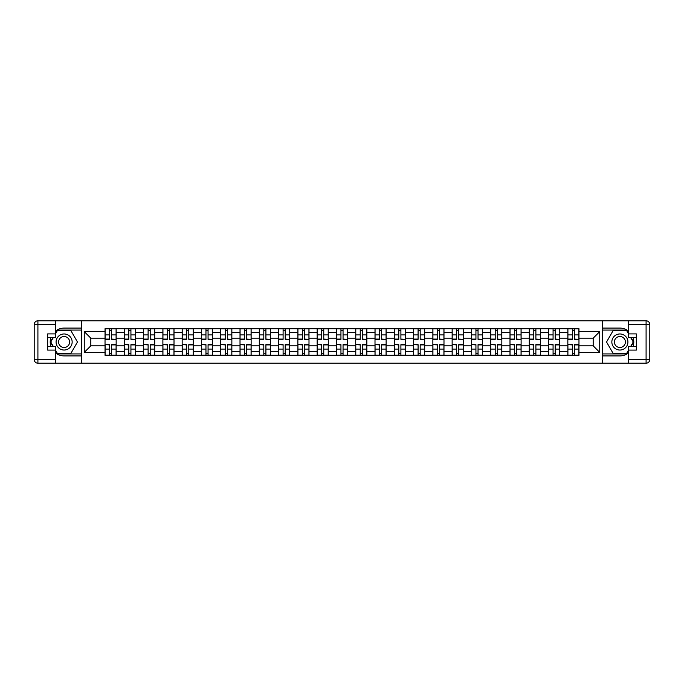 <?xml version="1.0" encoding="UTF-8"?>
<svg xmlns="http://www.w3.org/2000/svg" width="684" height="684" viewBox="0 0 684 684"><rect width="100%" height="100%" fill="white"/><g stroke="black" fill="none" stroke-linecap="round" stroke-linejoin="round"><path stroke-width="1.03" d="M55.584 352.987A13.911 13.911 0 0 0 64.116 355.911L81.67 355.911L81.67 363.204L602.33 363.204L602.33 355.911L619.884 355.911A13.911 13.911 0 0 0 628.416 352.987M628.416 331.013A13.911 13.911 0 0 0 619.884 328.089L602.33 328.089L602.33 320.796L81.67 320.796L81.67 328.089L64.116 328.089A13.911 13.911 0 0 0 55.584 331.013M124.317 355.287L124.317 332.484L116.16 332.484L116.16 355.287M116.16 332.484L116.16 328.713M124.317 332.484L124.317 328.713M135.441 328.713L135.441 355.287M143.597 355.287L143.597 328.713M154.721 328.713L154.721 355.287M162.886 355.287L162.886 328.713M174.01 328.713L174.01 355.287M182.166 355.287L182.166 328.713M193.29 328.713L193.29 355.287M201.447 355.287L201.447 328.713M212.579 328.713L212.579 355.287M220.735 355.287L220.735 328.713M231.859 328.713L231.859 355.287M240.016 355.287L240.016 328.713M251.139 328.713L251.139 355.287M259.304 355.287L259.304 328.713M270.428 328.713L270.428 355.287M278.585 355.287L278.585 328.713M289.708 328.713L289.708 355.287M297.873 355.287L297.873 328.713M308.997 328.713L308.997 355.287M317.154 355.287L317.154 328.713M328.277 328.713L328.277 355.287M336.434 355.287L336.434 328.713M347.566 328.713L347.566 355.287M355.723 355.287L355.723 328.713M366.846 328.713L366.846 355.287M375.003 355.287L375.003 328.713M386.127 328.713L386.127 355.287M394.292 355.287L394.292 328.713M405.415 328.713L405.415 355.287M413.572 355.287L413.572 328.713M424.696 328.713L424.696 355.287M432.861 355.287L432.861 328.713M443.984 328.713L443.984 355.287M452.141 355.287L452.141 328.713M463.265 328.713L463.265 355.287M471.421 355.287L471.421 328.713M482.553 328.713L482.553 355.287M490.71 355.287L490.71 328.713M501.834 328.713L501.834 355.287M509.99 355.287L509.99 328.713M521.114 328.713L521.114 355.287M529.279 355.287L529.279 328.713M540.403 328.713L540.403 355.287M548.559 355.287L548.559 328.713M559.683 328.713L559.683 355.287M567.84 355.287L567.84 328.713M567.84 345.83L559.683 345.83M548.559 345.83L540.403 345.83M529.279 345.83L521.114 345.83M509.99 345.83L501.834 345.83M490.71 345.83L482.553 345.83M471.421 345.83L463.265 345.83M452.141 345.83L443.984 345.83M432.861 345.83L424.696 345.83M413.572 345.83L405.415 345.83M394.292 345.83L386.127 345.83M375.003 345.83L366.846 345.83M355.723 345.83L347.566 345.83M336.434 345.83L328.277 345.83M317.154 345.83L308.997 345.83M297.873 345.83L289.708 345.83M278.585 345.83L270.428 345.83M259.304 345.83L251.139 345.83M240.016 345.83L231.859 345.83M220.735 345.83L212.579 345.83M201.447 345.83L193.29 345.83M182.166 345.83L174.01 345.83M162.886 345.83L154.721 345.83M143.597 345.83L135.441 345.83M124.317 345.83L116.16 345.83M567.84 338.17L559.683 338.17M548.559 338.17L540.403 338.17M529.279 338.17L521.114 338.17M509.99 338.17L501.834 338.17M490.71 338.17L482.553 338.17M471.421 338.17L463.265 338.17M452.141 338.17L443.984 338.17M432.861 338.17L424.696 338.17M413.572 338.17L405.415 338.17M394.292 338.17L386.127 338.17M375.003 338.17L366.846 338.17M355.723 338.17L347.566 338.17M336.434 338.17L328.277 338.17M317.154 338.17L308.997 338.17M297.873 338.17L289.708 338.17M278.585 338.17L270.428 338.17M259.304 338.17L251.139 338.17M240.016 338.17L231.859 338.17M220.735 338.17L212.579 338.17M201.447 338.17L193.29 338.17M182.166 338.17L174.01 338.17M162.886 338.17L154.721 338.17M143.597 338.17L135.441 338.17M124.317 338.17L116.16 338.17M90.818 345.83L105.028 345.83L105.028 338.17L90.818 338.17L90.818 345.83L84.26 352.38L84.26 331.62L105.028 331.62L105.028 338.17M578.972 338.17L578.972 345.83L593.182 345.83L593.182 338.17L578.972 338.17L578.972 328.713L105.028 328.713L105.028 331.62M578.972 331.62L599.74 331.62L599.74 352.38L578.972 352.38L578.972 345.83M105.028 345.83L105.028 355.287L578.972 355.287L578.972 352.38M105.028 352.38L84.26 352.38M602.211 363.204L602.211 320.796M81.789 363.204L81.789 320.796M111.646 353.431L109.543 353.431M109.543 330.569L111.646 330.569M130.926 353.431L128.823 353.431M128.823 330.569L130.926 330.569M150.215 353.431L148.112 353.431M148.112 330.569L150.215 330.569M169.495 353.431L167.392 353.431M167.392 330.569L169.495 330.569M188.784 353.431L186.681 353.431M186.681 330.569L188.784 330.569M208.064 353.431L205.961 353.431M205.961 330.569L208.064 330.569M227.344 353.431L225.25 353.431M225.25 330.569L227.344 330.569M246.633 353.431L244.53 353.431M244.53 330.569L246.633 330.569M265.914 353.431L263.81 353.431M263.81 330.569L265.914 330.569M285.202 353.431L283.099 353.431M283.099 330.569L285.202 330.569M304.483 353.431L302.379 353.431M302.379 330.569L304.483 330.569M323.763 353.431L321.668 353.431M321.668 330.569L323.763 330.569M343.052 353.431L340.948 353.431M340.948 330.569L343.052 330.569M362.332 353.431L360.237 353.431M360.237 330.569L362.332 330.569M381.621 353.431L379.517 353.431M379.517 330.569L381.621 330.569M400.901 353.431L398.798 353.431M398.798 330.569L400.901 330.569M420.19 353.431L418.086 353.431M418.086 330.569L420.19 330.569M439.47 353.431L437.367 353.431M437.367 330.569L439.47 330.569M458.75 353.431L456.656 353.431M456.656 330.569L458.75 330.569M478.039 353.431L475.936 353.431M475.936 330.569L478.039 330.569M497.319 353.431L495.216 353.431M495.216 330.569L497.319 330.569M516.608 353.431L514.505 353.431M514.505 330.569L516.608 330.569M535.888 353.431L533.785 353.431M533.785 330.569L535.888 330.569M555.177 353.431L553.074 353.431M553.074 330.569L555.177 330.569M574.457 353.431L572.354 353.431M572.354 330.569L574.457 330.569M84.26 331.62L90.818 338.17M593.182 345.83L599.74 352.38M593.182 338.17L599.74 331.62M111.646 339.084L116.092 339.341L111.646 339.341L111.646 328.833L116.092 328.833L113.621 328.833M116.092 339.084L116.092 328.833M109.543 330.44L111.646 330.44M107.568 328.833L105.097 328.833L105.097 339.341L109.543 339.341L109.543 328.833L107.747 328.833M105.097 328.833L113.433 328.833M109.543 344.916L105.097 344.659L109.543 344.659L109.543 355.167L105.097 355.167L107.568 355.167M105.097 344.916L105.097 355.167M111.646 353.56L109.543 353.56M113.621 355.167L116.092 355.167L116.092 344.659L111.646 344.659L111.646 355.167L113.433 355.167M116.092 355.167L107.747 355.167M130.926 339.084L135.381 339.341L130.926 339.341L130.926 328.833L135.381 328.833L132.91 328.833M135.381 339.084L135.381 328.833M128.823 330.44L130.926 330.44M126.848 328.833L124.377 328.833L124.377 339.341L128.823 339.341L128.823 328.833L127.036 328.833M124.377 328.833L132.722 328.833M150.215 339.084L154.661 339.341L150.215 339.341L150.215 328.833L154.661 328.833L152.19 328.833M154.661 339.084L154.661 328.833M148.112 330.44L150.215 330.44M146.137 328.833L143.657 328.833L143.657 339.341L148.112 339.341L148.112 328.833L146.316 328.833M143.657 328.833L152.002 328.833M50.915 337.614A13.911 13.911 0 0 0 50.915 346.386M81.67 320.796L55.584 320.796L55.584 337.614L47.675 337.614M81.67 363.204L37.911 363.204A3.711 3.711 0 0 1 34.2 359.493L34.2 324.507A3.711 3.711 0 0 1 37.911 320.796L55.584 320.796M81.67 355.911L81.67 328.089M47.675 346.386L55.584 346.386L55.584 363.204M55.584 333.903L47.675 333.903L47.675 350.097L55.584 350.097M81.67 330.073L57.225 330.073L55.584 332.92M55.584 351.08L57.225 353.927L81.67 353.927M52.873 337.614L50.342 342L52.873 346.386M633.085 346.386A13.911 13.911 0 0 0 633.085 337.614M602.33 363.204L628.416 363.204L628.416 346.386L636.325 346.386M602.33 320.796L646.089 320.796A3.711 3.711 0 0 1 649.8 324.507L649.8 359.493A3.711 3.711 0 0 1 646.089 363.204L628.416 363.204M602.33 328.089L602.33 355.911M636.325 337.614L628.416 337.614L628.416 320.796M628.416 350.097L636.325 350.097L636.325 333.903L628.416 333.903M602.33 353.927L626.775 353.927L628.416 351.08M628.416 332.92L626.775 330.073L602.33 330.073M631.127 346.386L633.658 342L631.127 337.614M56.079 342A8.037 8.037 0 0 0 64.116 350.037A8.037 8.037 0 0 0 72.153 342A8.037 8.037 0 0 0 64.116 333.963A8.037 8.037 0 0 0 56.079 342M58.61 342A5.498 5.498 0 0 0 64.116 347.498A5.498 5.498 0 0 0 69.614 342A5.498 5.498 0 0 0 64.116 336.502A5.498 5.498 0 0 0 58.61 342M55.584 333.655L57.439 330.44L70.785 330.44L77.463 342L70.785 353.56L57.439 353.56L55.584 350.345M53.301 346.386L50.77 342L53.301 337.614M611.847 342A8.037 8.037 0 0 0 619.884 350.037A8.037 8.037 0 0 0 627.921 342A8.037 8.037 0 0 0 619.884 333.963A8.037 8.037 0 0 0 611.847 342M614.386 342A5.498 5.498 0 0 0 619.884 347.498A5.498 5.498 0 0 0 625.39 342A5.498 5.498 0 0 0 619.884 336.502A5.498 5.498 0 0 0 614.386 342M628.416 350.345L626.561 353.56L613.215 353.56L606.537 342L613.215 330.44L626.561 330.44L628.416 333.655M630.699 337.614L633.23 342L630.699 346.386M128.823 344.916L124.377 344.659L128.823 344.659L128.823 355.167L124.377 355.167L126.848 355.167M124.377 344.916L124.377 355.167M130.926 353.56L128.823 353.56M132.91 355.167L135.381 355.167L135.381 344.659L130.926 344.659L130.926 355.167L132.722 355.167M135.381 355.167L127.036 355.167M148.112 344.916L143.657 344.659L148.112 344.659L148.112 355.167L143.657 355.167L146.137 355.167M143.657 344.916L143.657 355.167M150.215 353.56L148.112 353.56M152.19 355.167L154.661 355.167L154.661 344.659L150.215 344.659L150.215 355.167L152.002 355.167M154.661 355.167L146.316 355.167M169.495 339.084L173.95 339.341L169.495 339.341L169.495 328.833L173.95 328.833L171.47 328.833M173.95 339.084L173.95 328.833M167.392 330.44L169.495 330.44M165.417 328.833L162.946 328.833L162.946 339.341L167.392 339.341L167.392 328.833L165.605 328.833M162.946 328.833L171.291 328.833M188.784 339.084L193.23 339.341L188.784 339.341L188.784 328.833L193.23 328.833L190.759 328.833M193.23 339.084L193.23 328.833M186.681 330.44L188.784 330.44M184.697 328.833L182.226 328.833L182.226 339.341L186.681 339.341L186.681 328.833L184.885 328.833M182.226 328.833L190.571 328.833M208.064 339.084L212.51 339.341L208.064 339.341L208.064 328.833L212.51 328.833L210.039 328.833M212.51 339.084L212.51 328.833M205.961 330.44L208.064 330.44M203.986 328.833L201.515 328.833L201.515 339.341L205.961 339.341L205.961 328.833L204.174 328.833M201.515 328.833L209.86 328.833M167.392 344.916L162.946 344.659L167.392 344.659L167.392 355.167L162.946 355.167L165.417 355.167M162.946 344.916L162.946 355.167M169.495 353.56L167.392 353.56M171.47 355.167L173.95 355.167L173.95 344.659L169.495 344.659L169.495 355.167L171.291 355.167M173.95 355.167L165.605 355.167M186.681 344.916L182.226 344.659L186.681 344.659L186.681 355.167L182.226 355.167L184.697 355.167M182.226 344.916L182.226 355.167M188.784 353.56L186.681 353.56M190.759 355.167L193.23 355.167L193.23 344.659L188.784 344.659L188.784 355.167L190.571 355.167M193.23 355.167L184.885 355.167M205.961 344.916L201.515 344.659L205.961 344.659L205.961 355.167L201.515 355.167L203.986 355.167M201.515 344.916L201.515 355.167M208.064 353.56L205.961 353.56M210.039 355.167L212.51 355.167L212.51 344.659L208.064 344.659L208.064 355.167L209.86 355.167M212.51 355.167L204.174 355.167M227.344 339.084L231.799 339.341L227.344 339.341L227.344 328.833L231.799 328.833L229.328 328.833M231.799 339.084L231.799 328.833M225.25 330.44L227.344 330.44M223.266 328.833L220.795 328.833L220.795 339.341L225.25 339.341L225.25 328.833L223.454 328.833M220.795 328.833L229.14 328.833M225.25 344.916L220.795 344.659L225.25 344.659L225.25 355.167L220.795 355.167L223.266 355.167M220.795 344.916L220.795 355.167M227.344 353.56L225.25 353.56M229.328 355.167L231.799 355.167L231.799 344.659L227.344 344.659L227.344 355.167L229.14 355.167M231.799 355.167L223.454 355.167M246.633 339.084L251.079 339.341L246.633 339.341L246.633 328.833L251.079 328.833L248.608 328.833M251.079 339.084L251.079 328.833M244.53 330.44L246.633 330.44M242.555 328.833L240.084 328.833L240.084 339.341L244.53 339.341L244.53 328.833L242.734 328.833M240.084 328.833L248.42 328.833M244.53 344.916L240.084 344.659L244.53 344.659L244.53 355.167L240.084 355.167L242.555 355.167M240.084 344.916L240.084 355.167M246.633 353.56L244.53 353.56M248.608 355.167L251.079 355.167L251.079 344.659L246.633 344.659L246.633 355.167L248.42 355.167M251.079 355.167L242.734 355.167M265.914 339.084L270.368 339.341L265.914 339.341L265.914 328.833L270.368 328.833L267.897 328.833M270.368 339.084L270.368 328.833M263.81 330.44L265.914 330.44M261.835 328.833L259.364 328.833L259.364 339.341L263.81 339.341L263.81 328.833L262.023 328.833M259.364 328.833L267.709 328.833M263.81 344.916L259.364 344.659L263.81 344.659L263.81 355.167L259.364 355.167L261.835 355.167M259.364 344.916L259.364 355.167M265.914 353.56L263.81 353.56M267.897 355.167L270.368 355.167L270.368 344.659L265.914 344.659L265.914 355.167L267.709 355.167M270.368 355.167L262.023 355.167M285.202 339.084L289.648 339.341L285.202 339.341L285.202 328.833L289.648 328.833L287.177 328.833M289.648 339.084L289.648 328.833M283.099 330.44L285.202 330.44M281.124 328.833L278.644 328.833L278.644 339.341L283.099 339.341L283.099 328.833L281.304 328.833M278.644 328.833L286.989 328.833M283.099 344.916L278.644 344.659L283.099 344.659L283.099 355.167L278.644 355.167L281.124 355.167M278.644 344.916L278.644 355.167M285.202 353.56L283.099 353.56M287.177 355.167L289.648 355.167L289.648 344.659L285.202 344.659L285.202 355.167L286.989 355.167M289.648 355.167L281.304 355.167M304.483 339.084L308.937 339.341L304.483 339.341L304.483 328.833L308.937 328.833L306.458 328.833M308.937 339.084L308.937 328.833M302.379 330.44L304.483 330.44M300.404 328.833L297.933 328.833L297.933 339.341L302.379 339.341L302.379 328.833L300.592 328.833M297.933 328.833L306.278 328.833M323.763 339.084L328.217 339.341L323.763 339.341L323.763 328.833L328.217 328.833L325.746 328.833M328.217 339.084L328.217 328.833M321.668 330.44L323.763 330.44M319.684 328.833L317.214 328.833L317.214 339.341L321.668 339.341L321.668 328.833L319.873 328.833M317.214 328.833L325.558 328.833M343.052 339.084L347.498 339.341L343.052 339.341L343.052 328.833L347.498 328.833L345.027 328.833M347.498 339.084L347.498 328.833M340.948 330.44L343.052 330.44M338.973 328.833L336.502 328.833L336.502 339.341L340.948 339.341L340.948 328.833L339.153 328.833M336.502 328.833L344.847 328.833M362.332 339.084L366.786 339.341L362.332 339.341L362.332 328.833L366.786 328.833L364.315 328.833M366.786 339.084L366.786 328.833M360.237 330.44L362.332 330.44M358.254 328.833L355.783 328.833L355.783 339.341L360.237 339.341L360.237 328.833L358.442 328.833M355.783 328.833L364.127 328.833M381.621 339.084L386.067 339.341L381.621 339.341L381.621 328.833L386.067 328.833L383.596 328.833M386.067 339.084L386.067 328.833M379.517 330.44L381.621 330.44M377.542 328.833L375.063 328.833L375.063 339.341L379.517 339.341L379.517 328.833L377.722 328.833M375.063 328.833L383.408 328.833M400.901 339.084L405.356 339.341L400.901 339.341L400.901 328.833L405.356 328.833L402.876 328.833M405.356 339.084L405.356 328.833M398.798 330.44L400.901 330.44M396.823 328.833L394.352 328.833L394.352 339.341L398.798 339.341L398.798 328.833L397.011 328.833M394.352 328.833L402.696 328.833M302.379 344.916L297.933 344.659L302.379 344.659L302.379 355.167L297.933 355.167L300.404 355.167M297.933 344.916L297.933 355.167M304.483 353.56L302.379 353.56M306.458 355.167L308.937 355.167L308.937 344.659L304.483 344.659L304.483 355.167L306.278 355.167M308.937 355.167L300.592 355.167M321.668 344.916L317.214 344.659L321.668 344.659L321.668 355.167L317.214 355.167L319.684 355.167M317.214 344.916L317.214 355.167M323.763 353.56L321.668 353.56M325.746 355.167L328.217 355.167L328.217 344.659L323.763 344.659L323.763 355.167L325.558 355.167M328.217 355.167L319.873 355.167M340.948 344.916L336.502 344.659L340.948 344.659L340.948 355.167L336.502 355.167L338.973 355.167M336.502 344.916L336.502 355.167M343.052 353.56L340.948 353.56M345.027 355.167L347.498 355.167L347.498 344.659L343.052 344.659L343.052 355.167L344.847 355.167M347.498 355.167L339.153 355.167M360.237 344.916L355.783 344.659L360.237 344.659L360.237 355.167L355.783 355.167L358.254 355.167M355.783 344.916L355.783 355.167M362.332 353.56L360.237 353.56M364.315 355.167L366.786 355.167L366.786 344.659L362.332 344.659L362.332 355.167L364.127 355.167M366.786 355.167L358.442 355.167M379.517 344.916L375.063 344.659L379.517 344.659L379.517 355.167L375.063 355.167L377.542 355.167M375.063 344.916L375.063 355.167M381.621 353.56L379.517 353.56M383.596 355.167L386.067 355.167L386.067 344.659L381.621 344.659L381.621 355.167L383.408 355.167M386.067 355.167L377.722 355.167M398.798 344.916L394.352 344.659L398.798 344.659L398.798 355.167L394.352 355.167L396.823 355.167M394.352 344.916L394.352 355.167M400.901 353.56L398.798 353.56M402.876 355.167L405.356 355.167L405.356 344.659L400.901 344.659L400.901 355.167L402.696 355.167M405.356 355.167L397.011 355.167M420.19 339.084L424.636 339.341L420.19 339.341L420.19 328.833L424.636 328.833L422.165 328.833M424.636 339.084L424.636 328.833M418.086 330.44L420.19 330.44M416.103 328.833L413.632 328.833L413.632 339.341L418.086 339.341L418.086 328.833L416.291 328.833M413.632 328.833L421.977 328.833M418.086 344.916L413.632 344.659L418.086 344.659L418.086 355.167L413.632 355.167L416.103 355.167M413.632 344.916L413.632 355.167M420.19 353.56L418.086 353.56M422.165 355.167L424.636 355.167L424.636 344.659L420.19 344.659L420.19 355.167L421.977 355.167M424.636 355.167L416.291 355.167M439.47 339.084L443.916 339.341L439.47 339.341L439.47 328.833L443.916 328.833L441.445 328.833M443.916 339.084L443.916 328.833M437.367 330.44L439.47 330.44M435.392 328.833L432.921 328.833L432.921 339.341L437.367 339.341L437.367 328.833L435.58 328.833M432.921 328.833L441.266 328.833M437.367 344.916L432.921 344.659L437.367 344.659L437.367 355.167L432.921 355.167L435.392 355.167M432.921 344.916L432.921 355.167M439.47 353.56L437.367 353.56M441.445 355.167L443.916 355.167L443.916 344.659L439.47 344.659L439.47 355.167L441.266 355.167M443.916 355.167L435.58 355.167M458.75 339.084L463.205 339.341L458.75 339.341L458.75 328.833L463.205 328.833L460.734 328.833M463.205 339.084L463.205 328.833M456.656 330.44L458.75 330.44M454.672 328.833L452.201 328.833L452.201 339.341L456.656 339.341L456.656 328.833L454.86 328.833M452.201 328.833L460.546 328.833M456.656 344.916L452.201 344.659L456.656 344.659L456.656 355.167L452.201 355.167L454.672 355.167M452.201 344.916L452.201 355.167M458.75 353.56L456.656 353.56M460.734 355.167L463.205 355.167L463.205 344.659L458.75 344.659L458.75 355.167L460.546 355.167M463.205 355.167L454.86 355.167M478.039 339.084L482.485 339.341L478.039 339.341L478.039 328.833L482.485 328.833L480.014 328.833M482.485 339.084L482.485 328.833M475.936 330.44L478.039 330.44M473.961 328.833L471.49 328.833L471.49 339.341L475.936 339.341L475.936 328.833L474.14 328.833M471.49 328.833L479.826 328.833M475.936 344.916L471.49 344.659L475.936 344.659L475.936 355.167L471.49 355.167L473.961 355.167M471.49 344.916L471.49 355.167M478.039 353.56L475.936 353.56M480.014 355.167L482.485 355.167L482.485 344.659L478.039 344.659L478.039 355.167L479.826 355.167M482.485 355.167L474.14 355.167M497.319 339.084L501.774 339.341L497.319 339.341L497.319 328.833L501.774 328.833L499.303 328.833M501.774 339.084L501.774 328.833M495.216 330.44L497.319 330.44M493.241 328.833L490.77 328.833L490.77 339.341L495.216 339.341L495.216 328.833L493.429 328.833M490.77 328.833L499.115 328.833M495.216 344.916L490.77 344.659L495.216 344.659L495.216 355.167L490.77 355.167L493.241 355.167M490.77 344.916L490.77 355.167M497.319 353.56L495.216 353.56M499.303 355.167L501.774 355.167L501.774 344.659L497.319 344.659L497.319 355.167L499.115 355.167M501.774 355.167L493.429 355.167M516.608 339.084L521.054 339.341L516.608 339.341L516.608 328.833L521.054 328.833L518.583 328.833M521.054 339.084L521.054 328.833M514.505 330.44L516.608 330.44M512.53 328.833L510.05 328.833L510.05 339.341L514.505 339.341L514.505 328.833L512.709 328.833M510.05 328.833L518.395 328.833M514.505 344.916L510.05 344.659L514.505 344.659L514.505 355.167L510.05 355.167L512.53 355.167M510.05 344.916L510.05 355.167M516.608 353.56L514.505 353.56M518.583 355.167L521.054 355.167L521.054 344.659L516.608 344.659L516.608 355.167L518.395 355.167M521.054 355.167L512.709 355.167M535.888 339.084L540.343 339.341L535.888 339.341L535.888 328.833L540.343 328.833L537.863 328.833M540.343 339.084L540.343 328.833M533.785 330.44L535.888 330.44M531.81 328.833L529.339 328.833L529.339 339.341L533.785 339.341L533.785 328.833L531.998 328.833M529.339 328.833L537.684 328.833M533.785 344.916L529.339 344.659L533.785 344.659L533.785 355.167L529.339 355.167L531.81 355.167M529.339 344.916L529.339 355.167M535.888 353.56L533.785 353.56M537.863 355.167L540.343 355.167L540.343 344.659L535.888 344.659L535.888 355.167L537.684 355.167M540.343 355.167L531.998 355.167M555.177 339.084L559.623 339.341L555.177 339.341L555.177 328.833L559.623 328.833L557.152 328.833M559.623 339.084L559.623 328.833M553.074 330.44L555.177 330.44M551.09 328.833L548.619 328.833L548.619 339.341L553.074 339.341L553.074 328.833L551.278 328.833M548.619 328.833L556.964 328.833M553.074 344.916L548.619 344.659L553.074 344.659L553.074 355.167L548.619 355.167L551.09 355.167M548.619 344.916L548.619 355.167M555.177 353.56L553.074 353.56M557.152 355.167L559.623 355.167L559.623 344.659L555.177 344.659L555.177 355.167L556.964 355.167M559.623 355.167L551.278 355.167M574.457 339.084L578.903 339.341L574.457 339.341L574.457 328.833L578.903 328.833L576.432 328.833M578.903 339.084L578.903 328.833M572.354 330.44L574.457 330.44M570.379 328.833L567.908 328.833L567.908 339.341L572.354 339.341L572.354 328.833L570.567 328.833M567.908 328.833L576.253 328.833M572.354 344.916L567.908 344.659L572.354 344.659L572.354 355.167L567.908 355.167L570.379 355.167M567.908 344.916L567.908 355.167M574.457 353.56L572.354 353.56M576.432 355.167L578.903 355.167L578.903 344.659L574.457 344.659L574.457 355.167L576.253 355.167M578.903 355.167L570.567 355.167M548.559 332.484L540.403 332.484M529.279 332.484L521.114 332.484M509.99 332.484L501.834 332.484M490.71 332.484L482.553 332.484M471.421 332.484L463.265 332.484M452.141 332.484L443.984 332.484M432.861 332.484L424.696 332.484M413.572 332.484L405.415 332.484M394.292 332.484L386.127 332.484M375.003 332.484L366.846 332.484M355.723 332.484L347.566 332.484M336.434 332.484L328.277 332.484M317.154 332.484L308.997 332.484M297.873 332.484L289.708 332.484M278.585 332.484L270.428 332.484M259.304 332.484L251.139 332.484M240.016 332.484L231.859 332.484M220.735 332.484L212.579 332.484M201.447 332.484L193.29 332.484M182.166 332.484L174.01 332.484M162.886 332.484L154.721 332.484M143.597 332.484L135.441 332.484M567.84 332.484L559.683 332.484M548.559 351.516L540.403 351.516M529.279 351.516L521.114 351.516M509.99 351.516L501.834 351.516M490.71 351.516L482.553 351.516M471.421 351.516L463.265 351.516M452.141 351.516L443.984 351.516M432.861 351.516L424.696 351.516M413.572 351.516L405.415 351.516M394.292 351.516L386.127 351.516M375.003 351.516L366.846 351.516M355.723 351.516L347.566 351.516M336.434 351.516L328.277 351.516M317.154 351.516L308.997 351.516M297.873 351.516L289.708 351.516M278.585 351.516L270.428 351.516M259.304 351.516L251.139 351.516M240.016 351.516L231.859 351.516M220.735 351.516L212.579 351.516M201.447 351.516L193.29 351.516M182.166 351.516L174.01 351.516M162.886 351.516L154.721 351.516M143.597 351.516L135.441 351.516M124.317 351.516L116.16 351.516M567.84 351.516L559.683 351.516M111.646 334.904L116.092 334.904M105.097 339.084L109.543 339.084M105.097 334.904L109.543 334.904M109.543 349.096L105.097 349.096M116.092 344.916L111.646 344.916M116.092 349.096L111.646 349.096M130.926 334.904L135.381 334.904M124.377 339.084L128.823 339.084M124.377 334.904L128.823 334.904M150.215 334.904L154.661 334.904M143.657 339.084L148.112 339.084M143.657 334.904L148.112 334.904M55.584 324.507L37.911 324.507L37.911 359.493L55.584 359.493M34.2 324.507L37.911 324.507L37.911 320.796M37.911 363.204L37.911 359.493L34.2 359.493M628.416 359.493L646.089 359.493L646.089 324.507L628.416 324.507M649.8 359.493L646.089 359.493L646.089 363.204M646.089 320.796L646.089 324.507L649.8 324.507M128.823 349.096L124.377 349.096M135.381 344.916L130.926 344.916M135.381 349.096L130.926 349.096M148.112 349.096L143.657 349.096M154.661 344.916L150.215 344.916M154.661 349.096L150.215 349.096M169.495 334.904L173.95 334.904M162.946 339.084L167.392 339.084M162.946 334.904L167.392 334.904M188.784 334.904L193.23 334.904M182.226 339.084L186.681 339.084M182.226 334.904L186.681 334.904M208.064 334.904L212.51 334.904M201.515 339.084L205.961 339.084M201.515 334.904L205.961 334.904M167.392 349.096L162.946 349.096M173.95 344.916L169.495 344.916M173.95 349.096L169.495 349.096M186.681 349.096L182.226 349.096M193.23 344.916L188.784 344.916M193.23 349.096L188.784 349.096M205.961 349.096L201.515 349.096M212.51 344.916L208.064 344.916M212.51 349.096L208.064 349.096M227.344 334.904L231.799 334.904M220.795 339.084L225.25 339.084M220.795 334.904L225.25 334.904M225.25 349.096L220.795 349.096M231.799 344.916L227.344 344.916M231.799 349.096L227.344 349.096M246.633 334.904L251.079 334.904M240.084 339.084L244.53 339.084M240.084 334.904L244.53 334.904M244.53 349.096L240.084 349.096M251.079 344.916L246.633 344.916M251.079 349.096L246.633 349.096M265.914 334.904L270.368 334.904M259.364 339.084L263.81 339.084M259.364 334.904L263.81 334.904M263.81 349.096L259.364 349.096M270.368 344.916L265.914 344.916M270.368 349.096L265.914 349.096M285.202 334.904L289.648 334.904M278.644 339.084L283.099 339.084M278.644 334.904L283.099 334.904M283.099 349.096L278.644 349.096M289.648 344.916L285.202 344.916M289.648 349.096L285.202 349.096M304.483 334.904L308.937 334.904M297.933 339.084L302.379 339.084M297.933 334.904L302.379 334.904M323.763 334.904L328.217 334.904M317.214 339.084L321.668 339.084M317.214 334.904L321.668 334.904M343.052 334.904L347.498 334.904M336.502 339.084L340.948 339.084M336.502 334.904L340.948 334.904M362.332 334.904L366.786 334.904M355.783 339.084L360.237 339.084M355.783 334.904L360.237 334.904M381.621 334.904L386.067 334.904M375.063 339.084L379.517 339.084M375.063 334.904L379.517 334.904M400.901 334.904L405.356 334.904M394.352 339.084L398.798 339.084M394.352 334.904L398.798 334.904M302.379 349.096L297.933 349.096M308.937 344.916L304.483 344.916M308.937 349.096L304.483 349.096M321.668 349.096L317.214 349.096M328.217 344.916L323.763 344.916M328.217 349.096L323.763 349.096M340.948 349.096L336.502 349.096M347.498 344.916L343.052 344.916M347.498 349.096L343.052 349.096M360.237 349.096L355.783 349.096M366.786 344.916L362.332 344.916M366.786 349.096L362.332 349.096M379.517 349.096L375.063 349.096M386.067 344.916L381.621 344.916M386.067 349.096L381.621 349.096M398.798 349.096L394.352 349.096M405.356 344.916L400.901 344.916M405.356 349.096L400.901 349.096M420.19 334.904L424.636 334.904M413.632 339.084L418.086 339.084M413.632 334.904L418.086 334.904M418.086 349.096L413.632 349.096M424.636 344.916L420.19 344.916M424.636 349.096L420.19 349.096M439.47 334.904L443.916 334.904M432.921 339.084L437.367 339.084M432.921 334.904L437.367 334.904M437.367 349.096L432.921 349.096M443.916 344.916L439.47 344.916M443.916 349.096L439.47 349.096M458.75 334.904L463.205 334.904M452.201 339.084L456.656 339.084M452.201 334.904L456.656 334.904M456.656 349.096L452.201 349.096M463.205 344.916L458.75 344.916M463.205 349.096L458.75 349.096M478.039 334.904L482.485 334.904M471.49 339.084L475.936 339.084M471.49 334.904L475.936 334.904M475.936 349.096L471.49 349.096M482.485 344.916L478.039 344.916M482.485 349.096L478.039 349.096M497.319 334.904L501.774 334.904M490.77 339.084L495.216 339.084M490.77 334.904L495.216 334.904M495.216 349.096L490.77 349.096M501.774 344.916L497.319 344.916M501.774 349.096L497.319 349.096M516.608 334.904L521.054 334.904M510.05 339.084L514.505 339.084M510.05 334.904L514.505 334.904M514.505 349.096L510.05 349.096M521.054 344.916L516.608 344.916M521.054 349.096L516.608 349.096M535.888 334.904L540.343 334.904M529.339 339.084L533.785 339.084M529.339 334.904L533.785 334.904M533.785 349.096L529.339 349.096M540.343 344.916L535.888 344.916M540.343 349.096L535.888 349.096M555.177 334.904L559.623 334.904M548.619 339.084L553.074 339.084M548.619 334.904L553.074 334.904M553.074 349.096L548.619 349.096M559.623 344.916L555.177 344.916M559.623 349.096L555.177 349.096M574.457 334.904L578.903 334.904M567.908 339.084L572.354 339.084M567.908 334.904L572.354 334.904M572.354 349.096L567.908 349.096M578.903 344.916L574.457 344.916M578.903 349.096L574.457 349.096"/></g></svg>
